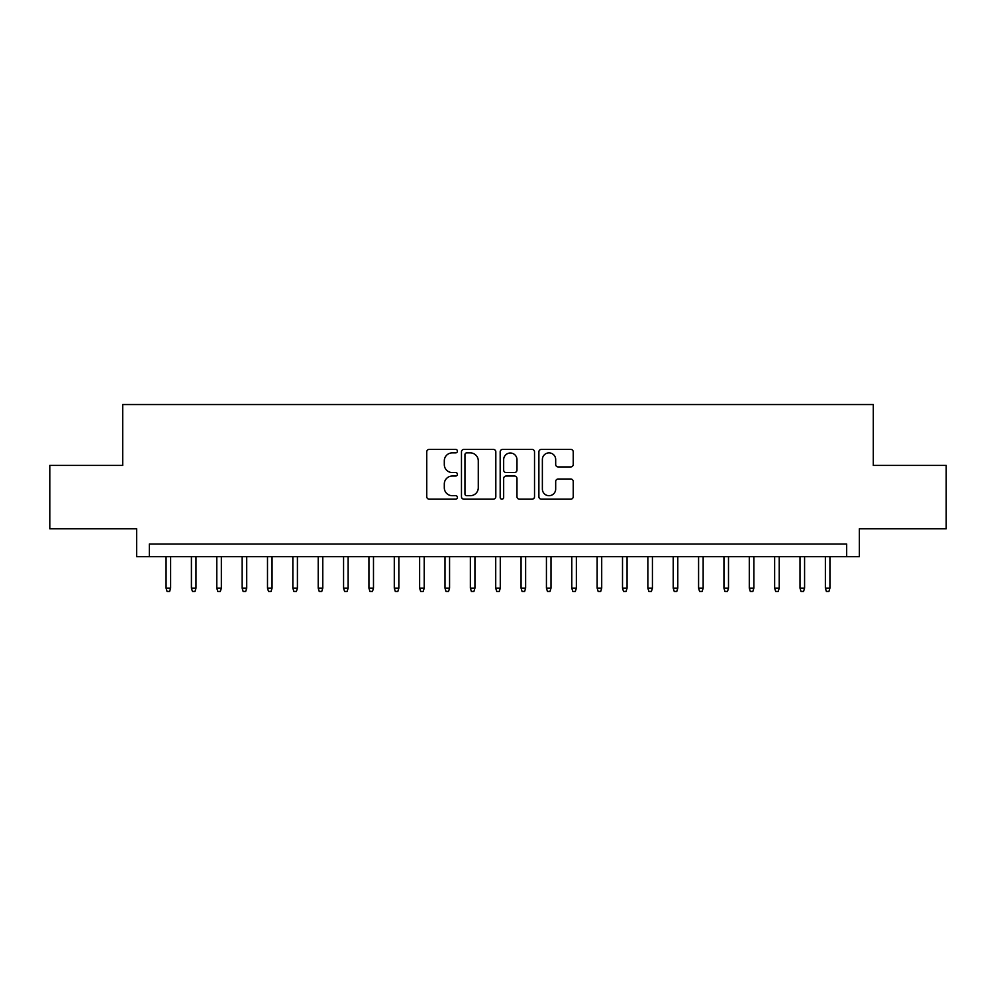 <?xml version="1.0" encoding="UTF-8"?>
<svg xmlns="http://www.w3.org/2000/svg" width="996" height="996" viewBox="0 0 996 996"><rect width="100%" height="100%" fill="white"/><g stroke="black" fill="none" stroke-linecap="round" stroke-linejoin="round"><path stroke-width="1.49" d="M457.425 451.138A1.743 1.743 0 0 0 455.682 449.395L429.239 449.395A2.49 2.49 0 0 0 426.749 451.885L426.749 496.693A2.49 2.49 0 0 0 429.239 499.183L455.682 499.183A1.743 1.743 0 0 0 457.425 497.44A1.743 1.743 0 0 0 455.682 495.697L452.259 495.697A7.968 7.968 0 0 1 444.303 487.729L444.303 483.994A7.968 7.968 0 0 1 452.259 476.038L455.682 476.038A1.743 1.743 0 0 0 457.425 474.295A1.743 1.743 0 0 0 455.682 472.552L452.259 472.552A7.968 7.968 0 0 1 444.303 464.584L444.303 460.849A7.968 7.968 0 0 1 452.259 452.881L455.682 452.881A1.743 1.743 0 0 0 457.425 451.138M570.745 466.95A2.49 2.49 0 0 0 573.235 464.46L573.235 451.885A2.49 2.49 0 0 0 570.745 449.395L541.376 449.395A2.49 2.49 0 0 0 538.886 451.885L538.886 496.693A2.49 2.49 0 0 0 541.376 499.183L570.745 499.183A2.49 2.49 0 0 0 573.235 496.693L573.235 481.504A2.49 2.49 0 0 0 570.745 479.014L558.171 479.014A2.49 2.49 0 0 0 555.681 481.504L555.681 489.036A6.661 6.661 0 0 1 549.02 495.697A6.661 6.661 0 0 1 542.372 489.036L542.372 459.542A6.661 6.661 0 0 1 549.02 452.881A6.661 6.661 0 0 1 555.681 459.542L555.681 464.46A2.49 2.49 0 0 0 558.171 466.95L570.745 466.95M846.675 556.702L859.349 556.702L859.349 528.814L946.2 528.814L946.2 465.418L873.293 465.418L873.293 404.55L122.707 404.55L122.707 465.418L49.8 465.418L49.8 528.814L136.651 528.814L136.651 556.702L846.675 556.702L846.675 544.028L149.325 544.028L149.325 556.702M495.821 451.885A2.49 2.49 0 0 0 493.331 449.395L463.962 449.395A2.49 2.49 0 0 0 461.472 451.885L461.472 496.693A2.49 2.49 0 0 0 463.962 499.183L493.331 499.183A2.49 2.49 0 0 0 495.821 496.693L495.821 451.885M502.669 449.395L532.038 449.395A2.49 2.49 0 0 1 534.528 451.885L534.528 496.693A2.49 2.49 0 0 1 532.038 499.183L519.464 499.183A2.49 2.49 0 0 1 516.974 496.693L516.974 478.516A2.49 2.49 0 0 0 514.484 476.038L506.155 476.038A2.49 2.49 0 0 0 503.665 478.516L503.665 497.44A1.743 1.743 0 0 1 501.922 499.183A1.743 1.743 0 0 1 500.179 497.44L500.179 451.885A2.49 2.49 0 0 1 502.669 449.395M466.701 452.881A1.743 1.743 0 0 0 464.958 454.624L464.958 493.954A1.743 1.743 0 0 0 466.701 495.697L470.311 495.697A7.968 7.968 0 0 0 478.279 487.729L478.279 460.849A7.968 7.968 0 0 0 470.311 452.881L466.701 452.881M516.974 459.666A6.661 6.661 0 0 0 510.326 453.006A6.661 6.661 0 0 0 503.665 459.666L503.665 470.062A2.49 2.49 0 0 0 506.155 472.552L514.484 472.552A2.49 2.49 0 0 0 516.974 470.062L516.974 459.666M170.627 588.15L169.619 591.45L167.079 591.45L166.071 588.15L170.627 588.15L170.627 556.702M166.071 588.15L166.071 556.702M195.988 588.15L194.979 591.45L192.44 591.45L191.419 588.15L195.988 588.15L195.988 556.702M191.419 588.15L191.419 556.702M221.349 588.15L220.328 591.45L217.8 591.45L216.779 588.15L221.349 588.15L221.349 556.702M216.779 588.15L216.779 556.702M246.709 588.15L245.688 591.45L243.149 591.45L242.14 588.15L246.709 588.15L246.709 556.702M242.14 588.15L242.14 556.702M272.057 588.15L271.049 591.45L268.509 591.45L267.501 588.15L272.057 588.15L272.057 556.702M267.501 588.15L267.501 556.702M297.418 588.15L296.41 591.45L293.87 591.45L292.849 588.15L297.418 588.15L297.418 556.702M292.849 588.15L292.849 556.702M322.779 588.15L321.758 591.45L319.23 591.45L318.21 588.15L322.779 588.15L322.779 556.702M318.21 588.15L318.21 556.702M348.139 588.15L347.118 591.45L344.591 591.45L343.57 588.15L348.139 588.15L348.139 556.702M343.57 588.15L343.57 556.702M373.488 588.15L372.479 591.45L369.939 591.45L368.931 588.15L373.488 588.15L373.488 556.702M368.931 588.15L368.931 556.702M398.848 588.15L397.84 591.45L395.3 591.45L394.292 588.15L398.848 588.15L398.848 556.702M394.292 588.15L394.292 556.702M424.209 588.15L423.2 591.45L420.661 591.45L419.64 588.15L424.209 588.15L424.209 556.702M419.64 588.15L419.64 556.702M449.57 588.15L448.549 591.45L446.021 591.45L445 588.15L449.57 588.15L449.57 556.702M445 588.15L445 556.702M474.93 588.15L473.909 591.45L471.369 591.45L470.361 588.15L474.93 588.15L474.93 556.702M470.361 588.15L470.361 556.702M500.278 588.15L499.27 591.45L496.73 591.45L495.722 588.15L500.278 588.15L500.278 556.702M495.722 588.15L495.722 556.702M525.639 588.15L524.631 591.45L522.091 591.45L521.07 588.15L525.639 588.15L525.639 556.702M521.07 588.15L521.07 556.702M551 588.15L549.979 591.45L547.451 591.45L546.431 588.15L551 588.15L551 556.702M546.431 588.15L546.431 556.702M576.36 588.15L575.339 591.45L572.8 591.45L571.791 588.15L576.36 588.15L576.36 556.702M571.791 588.15L571.791 556.702M601.709 588.15L600.7 591.45L598.16 591.45L597.152 588.15L601.709 588.15L601.709 556.702M597.152 588.15L597.152 556.702M627.069 588.15L626.061 591.45L623.521 591.45L622.512 588.15L627.069 588.15L627.069 556.702M622.512 588.15L622.512 556.702M652.43 588.15L651.409 591.45L648.882 591.45L647.861 588.15L652.43 588.15L652.43 556.702M647.861 588.15L647.861 556.702M677.79 588.15L676.77 591.45L674.242 591.45L673.221 588.15L677.79 588.15L677.79 556.702M673.221 588.15L673.221 556.702M703.151 588.15L702.13 591.45L699.59 591.45L698.582 588.15L703.151 588.15L703.151 556.702M698.582 588.15L698.582 556.702M728.499 588.15L727.491 591.45L724.951 591.45L723.943 588.15L728.499 588.15L728.499 556.702M723.943 588.15L723.943 556.702M753.86 588.15L752.852 591.45L750.312 591.45L749.291 588.15L753.86 588.15L753.86 556.702M749.291 588.15L749.291 556.702M779.221 588.15L778.2 591.45L775.672 591.45L774.651 588.15L779.221 588.15L779.221 556.702M774.651 588.15L774.651 556.702M804.581 588.15L803.56 591.45L801.021 591.45L800.012 588.15L804.581 588.15L804.581 556.702M800.012 588.15L800.012 556.702M829.929 588.15L828.921 591.45L826.381 591.45L825.373 588.15L829.929 588.15L829.929 556.702M825.373 588.15L825.373 556.702"/></g></svg>
